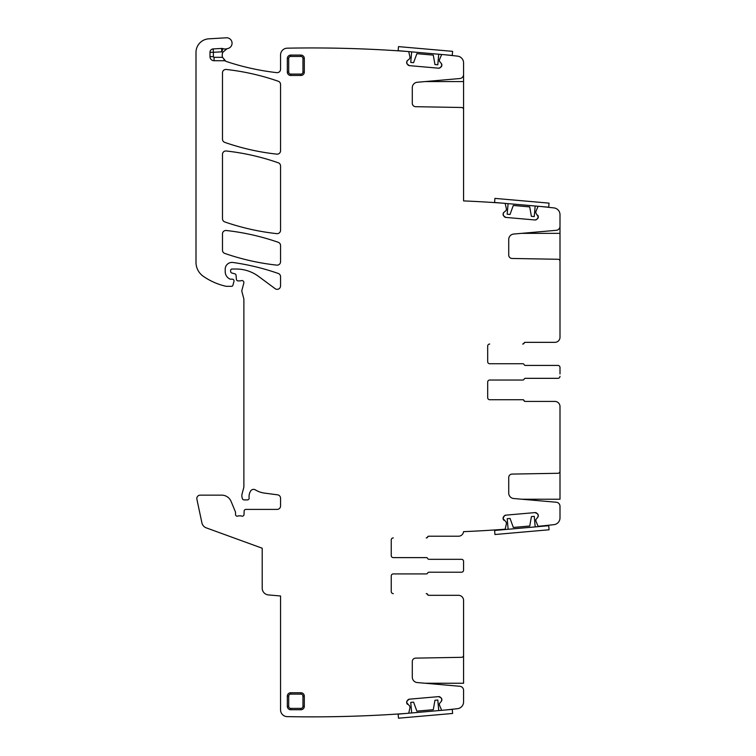 <?xml version="1.0" encoding="UTF-8"?>
<svg xmlns="http://www.w3.org/2000/svg" width="756" height="756" viewBox="0 0 756 756"><rect width="100%" height="100%" fill="white"/><g stroke="black" fill="none" stroke-linecap="round" stroke-linejoin="round"><path stroke-width="1.13" d="M221.621 48.45L221.81 51.843L213.381 52.296L213.381 56.643A0.68 0.68 0 0 0 214.061 57.324L214.061 60.716A4.073 4.073 0 0 1 209.988 56.643L209.988 52.296A3.393 3.393 0 0 1 213.201 48.904L221.621 48.45A3.393 3.393 0 0 1 222.907 48.63A6.795 6.795 0 0 0 227.055 48.705A6.795 6.795 0 0 1 227.688 48.554A5.434 5.434 0 0 0 232.016 42.534A5.434 5.434 0 0 0 226.309 37.8L208.779 38.83A13.58 13.58 0 0 0 196.002 52.391L196.002 262.341A16.982 16.982 0 0 0 203.279 276.28A64.515 64.515 0 0 0 225.789 286.231A3.393 3.393 0 0 0 226.545 286.316L231.591 286.316A1.361 1.361 0 0 0 232.905 285.305L233.973 281.326A1.701 1.701 0 0 0 232.328 279.181L230.637 279.181A1.701 1.701 0 0 1 229.918 279.03A8.146 8.146 0 0 1 225.203 271.631L225.203 269.202A6.795 6.795 0 0 1 232.933 262.474A237.686 237.686 0 0 1 278.274 273.464A3.393 3.393 0 0 1 280.552 276.668L280.552 285.938A3.393 3.393 0 0 1 275.137 288.669L258.495 276.356A37.346 37.346 0 0 0 236.278 269.032L231.988 269.032A1.361 1.361 0 0 0 230.637 270.393L230.637 271.395A1.701 1.701 0 0 0 231.894 273.029L234.814 273.814A1.701 1.701 0 0 1 236.061 275.307L236.411 279.333A1.701 1.701 0 0 0 238.102 280.882L239.954 280.882A3.393 3.393 0 0 0 241.136 280.674A2.041 2.041 0 0 1 243.819 283.103L241.958 290.058A3.393 3.393 0 0 0 241.958 291.816L243.763 298.554A3.393 3.393 0 0 1 243.876 299.433L243.876 486.288A6.795 6.795 0 0 1 243.649 488.045L242.071 493.923A6.795 6.795 0 0 0 242.071 497.439L242.392 498.639A1.701 1.701 0 0 0 244.027 499.896L247.429 499.896A1.701 1.701 0 0 0 249.121 497.987A10.867 10.867 0 0 1 250.652 490.984A3.393 3.393 0 0 1 255.311 489.86A23.767 23.767 0 0 0 264.543 493.11L277.594 494.83A3.393 3.393 0 0 1 280.552 498.195L280.552 506.01A3.393 3.393 0 0 1 277.15 509.402L245.842 509.402A1.701 1.701 0 0 0 244.15 511.028L244.008 514.562A1.701 1.701 0 0 1 241.703 516.083A3.393 3.393 0 0 0 240.484 515.857L239.047 515.857A3.393 3.393 0 0 0 237.828 516.083A1.701 1.701 0 0 1 235.522 514.496L235.522 512.455A1.701 1.701 0 0 0 235.399 511.803L231.1 501.426A10.187 10.187 0 0 0 221.688 495.142L200.208 495.142A3.393 3.393 0 0 0 196.891 499.243L201.918 522.887A6.795 6.795 0 0 0 206.237 527.849L262.209 548.223L262.209 588.159A6.795 6.795 0 0 0 268.408 594.925L280.552 595.983L280.552 709.846A6.795 6.795 0 0 0 287.214 716.631A1301.378 1301.378 0 0 0 406.066 713.447L408.722 713.21L410.007 707.597L409.78 706.208L406.681 702.693A2.381 2.381 0 0 0 407.522 704.308L406.681 702.693L407.21 700.717L406.662 702.456A2.381 2.381 0 0 1 407.21 700.717L409.402 699.177L407.796 700.018A2.381 2.381 0 0 1 409.402 699.177L438.565 696.626L440.294 697.174A2.381 2.381 0 0 0 438.565 696.626L440.994 697.76L441.835 699.376A2.381 2.381 0 0 0 440.994 697.76L441.835 699.376L441.315 701.351L441.854 699.612A2.381 2.381 0 0 1 441.315 701.351L439.406 703.609L439.463 705.121L441.674 710.328L444.33 710.101A1301.378 1301.378 0 0 0 457.541 708.684A6.795 6.795 0 0 0 463.57 701.927L463.57 690.341A4.073 4.073 0 0 0 459.846 686.278L417.255 682.555A5.434 5.434 0 0 1 412.294 677.14L412.294 661.519A3.393 3.393 0 0 1 415.63 658.126L461.566 657.323A2.041 2.041 0 0 0 463.57 655.282L463.57 600.396A5.094 5.094 0 0 0 458.476 595.312L428.737 595.312A1.361 1.361 0 0 1 427.471 594.462A1.361 1.361 0 0 0 426.214 593.611L426.412 593.611A1.361 1.361 0 0 1 427.669 594.462A1.361 1.361 0 0 0 428.935 595.312L458.476 595.312M487.677 382.073A2.041 2.041 0 0 1 489.708 380.032A2.041 2.041 0 0 0 487.677 382.073L487.677 397.684A2.041 2.041 0 0 0 489.708 399.726L522.651 399.726A1.361 1.361 0 0 1 523.908 400.576A1.361 1.361 0 0 0 525.165 401.427L554.904 401.427A5.094 5.094 0 0 1 559.998 406.52L559.998 471.253A2.041 2.041 0 0 1 557.994 473.284L512.067 474.088A3.393 3.393 0 0 0 508.731 477.48L508.731 493.101A5.434 5.434 0 0 0 513.683 498.516L556.284 502.239A4.073 4.073 0 0 1 559.998 506.303L559.998 517.898A6.795 6.795 0 0 1 553.968 524.645A1301.378 1301.378 0 0 1 540.757 526.063L538.102 526.299L535.891 521.082L535.843 519.58L537.743 517.312A2.381 2.381 0 0 0 538.291 515.573L537.431 513.73L538.272 515.337A2.381 2.381 0 0 0 537.431 513.73L534.993 512.596L536.732 513.135A2.381 2.381 0 0 0 534.993 512.596L505.84 515.148A2.381 2.381 0 0 0 504.224 515.979L503.09 518.418L503.638 516.679A2.381 2.381 0 0 0 503.09 518.418L503.109 518.654A2.381 2.381 0 0 0 503.95 520.27L503.109 518.654L506.218 522.169L506.435 523.662L505.159 529.181L502.504 529.408A1301.378 1301.378 0 0 1 463.57 531.657L463.541 531.657A5.094 5.094 0 0 1 458.476 536.221L428.935 536.221A1.361 1.361 0 0 0 427.669 537.072A1.361 1.361 0 0 1 426.412 537.922L426.214 537.922A1.361 1.361 0 0 0 427.471 537.072A1.361 1.361 0 0 1 428.737 536.221L458.476 536.221M222.907 48.63L221.81 51.843A10.187 10.187 0 0 0 222.935 52.155A6.795 6.795 0 0 0 222.547 57.324L225.694 61.142A6.795 6.795 0 0 0 226.866 61.661A247.193 247.193 0 0 0 276.772 72.642A3.393 3.393 0 0 0 280.552 69.268L280.552 54.971A6.795 6.795 0 0 1 287.214 48.186A1301.378 1301.378 0 0 1 287.337 48.176A1301.378 1301.378 0 0 1 406.066 51.37L408.722 51.606L409.998 57.116L409.78 58.609L407.522 60.508A2.381 2.381 0 0 0 406.681 62.124L407.21 64.099L406.662 62.361A2.381 2.381 0 0 0 407.21 64.099L409.402 65.64L407.796 64.799A2.381 2.381 0 0 0 409.402 65.64L438.565 68.191A2.381 2.381 0 0 0 440.294 67.643L441.835 65.441L440.994 67.057A2.381 2.381 0 0 0 441.835 65.441L441.315 63.466L441.854 65.205A2.381 2.381 0 0 0 441.315 63.466L439.406 61.208L439.463 59.696L441.674 54.489L444.33 54.715A1301.378 1301.378 0 0 1 457.541 56.133A6.795 6.795 0 0 1 463.57 62.89L463.57 74.475A4.073 4.073 0 0 1 459.846 78.539L417.255 82.262A5.434 5.434 0 0 0 412.294 87.677L412.294 103.298A3.393 3.393 0 0 0 415.63 106.691L461.566 107.494A2.041 2.041 0 0 1 463.57 109.535L463.57 200.907A1301.378 1301.378 0 0 1 502.504 203.147L505.159 203.383L506.435 208.892L506.218 210.395L503.95 212.294A2.381 2.381 0 0 0 503.109 213.901L503.638 215.876L503.09 214.146A2.381 2.381 0 0 0 503.638 215.876L505.84 217.416L504.224 216.575A2.381 2.381 0 0 0 505.84 217.416L534.993 219.968A2.381 2.381 0 0 0 536.732 219.42L538.272 217.218L537.431 218.834A2.381 2.381 0 0 0 538.272 217.218L538.291 216.981A2.381 2.381 0 0 0 537.743 215.252L538.291 216.981L535.843 212.984L535.891 211.472L538.102 206.265L540.757 206.492A1301.378 1301.378 0 0 1 553.968 207.919A6.795 6.795 0 0 1 559.998 214.666L559.998 226.261A4.073 4.073 0 0 1 556.284 230.315L513.683 234.048A5.434 5.434 0 0 0 508.731 239.454L508.731 255.074A3.393 3.393 0 0 0 512.067 258.467L557.994 259.27A2.041 2.041 0 0 1 559.998 261.311L559.998 337.252A5.094 5.094 0 0 1 554.904 342.345L525.363 342.345A1.361 1.361 0 0 0 524.106 343.186A1.361 1.361 0 0 1 522.85 344.037L522.651 344.037A1.361 1.361 0 0 0 523.908 343.186A1.361 1.361 0 0 1 525.165 342.345L554.904 342.345M525.165 365.431L557.966 365.431A2.041 2.041 0 0 1 559.998 367.473L559.998 373.955M557.966 365.431L525.363 365.431A1.361 1.361 0 0 1 524.106 364.581A1.361 1.361 0 0 0 522.85 363.73L489.708 363.73A2.041 2.041 0 0 1 487.677 361.699A2.041 2.041 0 0 0 489.708 363.73M487.677 346.078A2.041 2.041 0 0 1 489.708 344.037A2.041 2.041 0 0 0 487.677 346.078L487.677 361.699M559.998 224.513L559.998 233.349L521.687 233.349M559.998 261.519L559.998 233.349M463.57 72.737L463.57 81.563L425.25 81.563M463.57 109.743L463.57 81.563M225.694 61.142A3.393 3.393 0 0 0 224.041 60.716L224.041 59.847M214.061 60.716L224.041 60.716M463.57 655.074L463.57 683.254L425.25 683.254M391.239 575.949A2.041 2.041 0 0 1 393.281 573.917A2.041 2.041 0 0 0 391.239 575.949L391.239 591.57A2.041 2.041 0 0 0 393.281 593.611A2.041 2.041 0 0 1 391.239 591.57M393.281 573.917L426.412 573.917A1.361 1.361 0 0 0 427.669 573.067A1.361 1.361 0 0 1 428.935 572.216L461.529 572.216A2.041 2.041 0 0 0 463.57 570.185L463.57 567.841M428.737 559.317L461.529 559.317A2.041 2.041 0 0 1 463.57 561.349L463.57 570.185M461.529 559.317L428.935 559.317A1.361 1.361 0 0 1 427.669 558.467A1.361 1.361 0 0 0 426.412 557.616L393.281 557.616A2.041 2.041 0 0 1 391.239 555.584A2.041 2.041 0 0 0 393.281 557.616M391.239 539.964A2.041 2.041 0 0 1 393.281 537.922A2.041 2.041 0 0 0 391.239 539.964L391.239 555.584M559.998 471.045L559.998 499.215L521.687 499.215M489.708 380.032L522.85 380.032A1.361 1.361 0 0 0 524.106 379.181A1.361 1.361 0 0 1 525.363 378.331L557.966 378.331A2.041 2.041 0 0 0 559.998 376.299M287.337 706.34A3.393 3.393 0 0 0 290.739 709.733L300.926 709.733A3.393 3.393 0 0 0 304.318 706.34L304.318 696.153A3.393 3.393 0 0 0 300.926 692.761L290.739 692.761A3.393 3.393 0 0 0 287.337 696.153L287.337 706.34L288.697 706.34A2.041 2.041 0 0 0 290.739 708.381L290.739 709.733M280.552 150.765L280.552 84.455A3.393 3.393 0 0 0 278.274 81.251A237.686 237.686 0 0 0 226.252 69.467A3.393 3.393 0 0 0 222.481 72.841L222.481 139.189A3.393 3.393 0 0 0 224.768 142.402A237.686 237.686 0 0 0 276.781 154.139A3.393 3.393 0 0 0 280.552 150.765M280.552 230.268L280.552 165.999A3.393 3.393 0 0 0 278.274 162.795A237.686 237.686 0 0 0 226.252 150.992A3.393 3.393 0 0 0 222.481 154.366L222.481 218.692A3.393 3.393 0 0 0 224.768 221.905A237.686 237.686 0 0 0 276.781 233.642A3.393 3.393 0 0 0 280.552 230.268M280.552 261.756L280.552 245.502A3.393 3.393 0 0 0 278.274 242.298A237.686 237.686 0 0 0 226.252 230.495A3.393 3.393 0 0 0 222.481 233.869L222.481 250.208A3.393 3.393 0 0 0 224.768 253.421A237.686 237.686 0 0 0 276.781 265.129A3.393 3.393 0 0 0 280.552 261.756M290.739 55.084A3.393 3.393 0 0 0 287.337 58.477L287.337 72.056A3.393 3.393 0 0 0 290.739 75.458L300.926 75.458A3.393 3.393 0 0 0 304.318 72.056L304.318 58.477A3.393 3.393 0 0 0 300.926 55.084L290.739 55.084L290.739 56.435A2.041 2.041 0 0 0 288.697 58.477L287.337 58.477M428.737 572.216L461.529 572.216M487.677 397.684A2.041 2.041 0 0 0 489.708 399.726L522.85 399.726A1.361 1.361 0 0 1 524.106 400.576A1.361 1.361 0 0 0 525.363 401.427L554.904 401.427M525.165 378.331L557.966 378.331M559.998 369.807L559.998 367.473M463.57 563.692L463.57 561.349M222.935 52.155L227.055 48.705M407.522 60.508L406.681 62.124L407.522 60.508M438.565 68.191L440.294 67.643L438.565 68.191M503.95 212.294L503.109 213.901L503.95 212.294M534.993 219.968L536.732 219.42L534.993 219.968M537.743 517.312L538.291 515.573L537.743 517.312M505.84 515.148L504.224 515.979L505.84 515.148M438.726 54.224L437.8 64.799L434.955 64.543L433.292 55.112L416.868 53.676L413.589 62.672L410.744 62.427L411.67 51.862M444.33 54.715L452.258 55.415L452.617 51.351L398.488 46.617L398.138 50.68L406.066 51.37M441.674 54.489L408.722 51.606M535.163 206.01L534.237 216.575L531.383 216.329L529.729 206.898L513.296 205.462L510.026 214.458L507.172 214.203L508.098 203.638M540.757 206.492L548.695 207.191L549.045 203.128L494.925 198.393L494.566 202.457L502.504 203.147M538.102 206.265L505.159 203.383M438.735 710.593L437.809 700.018L434.955 700.273L433.292 709.704L416.868 711.141L413.598 702.135L410.744 702.39L411.67 712.955M452.617 713.466L452.268 709.402L398.138 714.136L398.497 718.2L452.617 713.466M535.191 526.904L534.265 516.339L531.421 516.584L529.758 526.015L513.333 527.452L510.054 518.455L507.21 518.701L508.127 529.276M549.073 529.776L548.724 525.722L494.604 530.457L494.953 534.52L549.073 529.776M214.061 57.324L222.547 57.324M288.697 706.34L288.697 696.153L287.337 696.153M300.926 692.761L300.926 694.121L290.739 694.121L290.739 692.761M290.739 694.121A2.041 2.041 0 0 0 288.697 696.153M300.926 694.121A2.041 2.041 0 0 1 302.958 696.153L304.318 696.153M302.958 696.153L302.958 706.34L304.318 706.34M290.739 708.381L300.926 708.381L300.926 709.733M300.926 708.381A2.041 2.041 0 0 0 302.958 706.34M300.926 55.084L300.926 56.435L290.739 56.435M300.926 56.435A2.041 2.041 0 0 1 302.958 58.477L304.318 58.477M302.958 58.477L302.958 72.056L304.318 72.056M290.739 75.458L290.739 74.097L300.926 74.097L300.926 75.458M300.926 74.097A2.041 2.041 0 0 0 302.958 72.056M290.739 74.097A2.041 2.041 0 0 1 288.697 72.056L287.337 72.056M288.697 72.056L288.697 58.477M213.201 48.904L213.381 52.296L209.988 52.296M209.988 56.643L213.381 56.643"/></g></svg>
